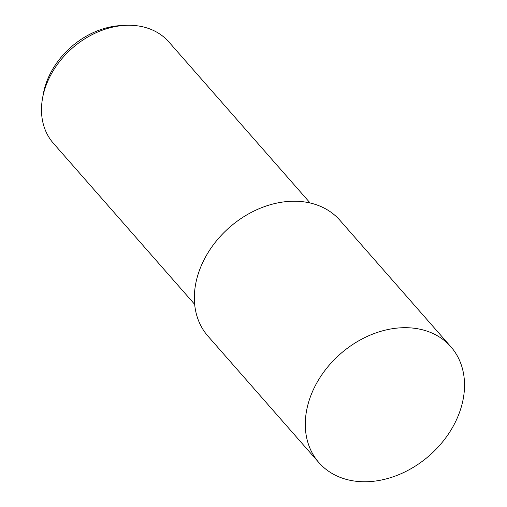 <?xml version="1.0" encoding="UTF-8"?>
<svg xmlns="http://www.w3.org/2000/svg" width="507" height="507" viewBox="0 0 507 507"><rect width="100%" height="100%" fill="white"/><g stroke="black" fill="none" stroke-linecap="round" stroke-linejoin="round"><path stroke-width="0.76" d="M450.913 346.832L339.963 220.355A87.793 67.551 138.7 0 0 204.042 259.812A87.793 67.551 138.7 0 0 207.965 336.147L318.909 462.625A87.793 67.551 138.7 0 0 454.83 423.168A87.793 67.551 138.7 0 0 450.913 346.832A87.793 67.551 138.7 0 0 314.986 386.29A87.793 67.551 138.7 0 0 318.909 462.625M310.151 203.009L168.907 41.992A76.823 59.104 138.7 0 0 125.552 25.35A76.823 59.104 138.7 0 0 49.978 76.519A76.823 59.104 138.7 0 0 42.556 98.155A76.823 59.104 138.7 0 0 53.406 143.31L194.65 304.327M125.552 25.35L121.192 25.559A72.07 55.447 138.7 0 0 50.294 73.566A72.07 55.447 138.7 0 0 43.329 93.865L42.556 98.155"/></g></svg>
